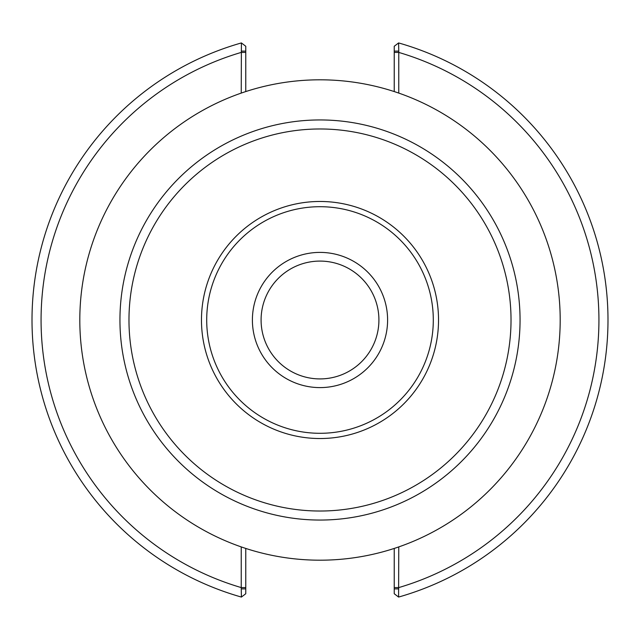<?xml version="1.0" encoding="UTF-8"?>
<svg xmlns="http://www.w3.org/2000/svg" width="640" height="640" viewBox="0 0 640 640"><rect width="100%" height="100%" fill="white"/><g stroke="black" fill="none" stroke-linecap="round" stroke-linejoin="round"><path stroke-width="0.96" d="M378.912 320A58.912 58.912 0 0 0 320 261.088A58.912 58.912 0 0 0 261.088 320A58.912 58.912 0 0 0 320 378.912A58.912 58.912 0 0 0 378.912 320M387.6 320A67.6 67.6 0 0 1 286.2 378.544A67.6 67.6 0 0 1 286.2 261.456A67.6 67.6 0 0 1 387.6 320M320 560.192A240.192 240.192 0 0 0 560.192 320A240.192 240.192 0 0 0 320 79.808A240.192 240.192 0 0 0 79.808 320A240.192 240.192 0 0 0 320 560.192M320 438.528A118.528 118.528 0 0 0 438.528 320A118.528 118.528 0 0 0 320 201.472A118.528 118.528 0 0 0 201.472 320A118.528 118.528 0 0 0 320 438.528M320 206.704A113.296 113.296 0 0 0 206.704 320A113.296 113.296 0 0 0 320 433.296A113.296 113.296 0 0 0 433.296 320A113.296 113.296 0 0 0 320 206.704M241.24 51.12L245.768 51.12L245.768 46.264L241.4 42.936L241.24 93.096M245.768 91.568L245.768 51.12M241.4 42.936A288 288 0 0 0 241.4 597.064L241.24 587.584L245.768 587.584L245.768 548.432M394.232 51.12L394.232 46.264L398.6 42.936L398.76 51.12L394.232 51.12L394.232 91.568M398.76 93.096L398.76 51.12M398.76 588.88L394.232 588.88L394.232 593.736L398.6 597.064L398.76 546.904M398.6 597.064A288 288 0 0 0 398.6 42.936A288 288 0 0 1 398.6 597.064M241.24 546.904L241.24 587.584A278.936 278.936 0 0 1 241.24 52.416L245.768 52.416M394.232 548.432L394.232 588.88M241.24 588.88L245.768 588.88L245.768 593.736L241.4 597.064M245.768 588.88L245.768 587.584M320 520.056A200.056 200.056 0 0 0 520.056 320A200.056 200.056 0 0 0 320 119.944A200.056 200.056 0 0 0 119.944 320A200.056 200.056 0 0 0 320 520.056M320 511.024A191.024 191.024 0 0 0 511.024 320A191.024 191.024 0 0 0 320 128.976A191.024 191.024 0 0 0 128.976 320A191.024 191.024 0 0 0 320 511.024M394.232 587.584L398.76 587.584A278.936 278.936 0 0 0 398.76 52.416L394.232 52.416"/></g></svg>
